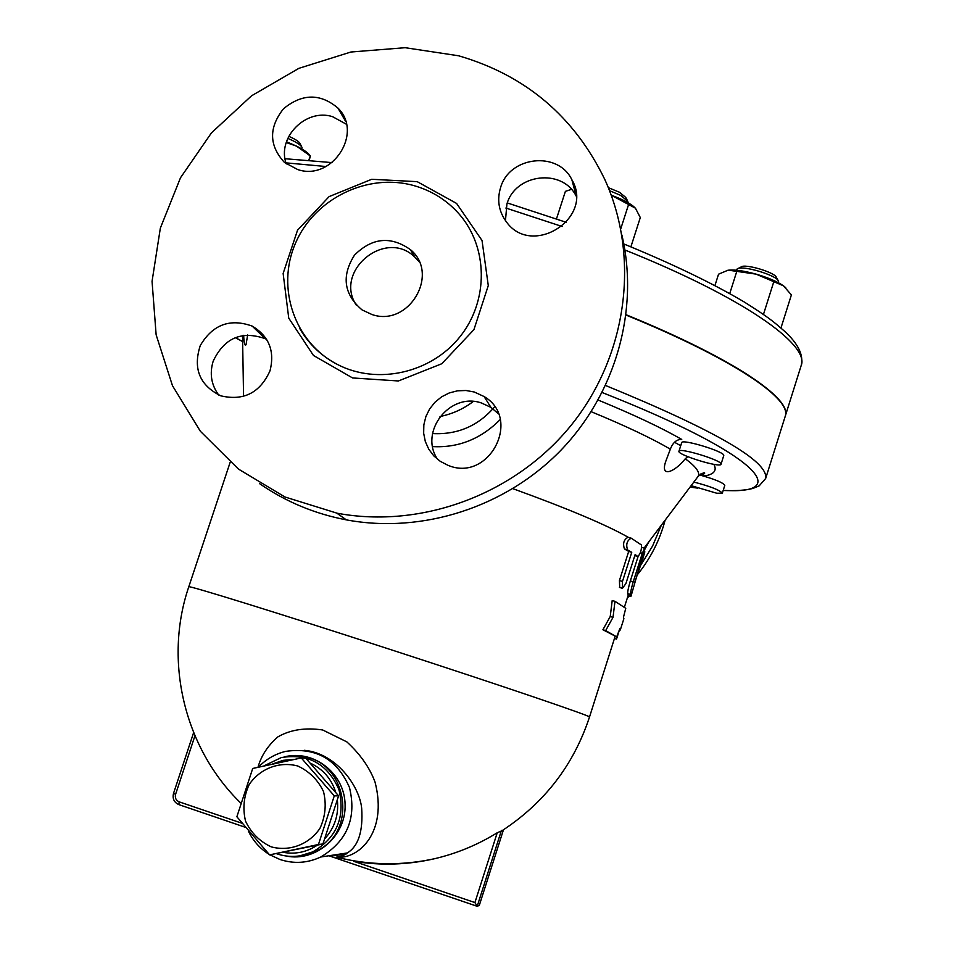 <?xml version="1.0" encoding="UTF-8"?>
<svg xmlns="http://www.w3.org/2000/svg" width="954" height="954" viewBox="0 0 954 954"><rect width="100%" height="100%" fill="white"/><g stroke="black" fill="none" stroke-linecap="round" stroke-linejoin="round"><path stroke-width="1.43" d="M371.988 314.534L362.043 309.895C343.798 294.273 341.293 276.016 354.494 255.123C372.096 237.641 390.735 235.805 410.411 249.638C440.331 273.989 408.753 327.437 371.988 314.534M356.331 305.208C333.506 270.996 385.666 228.113 414.895 257.151L419.223 261.825M576.156 196.083C562.419 168.023 515.315 173.604 506.908 204.096L505.465 220.589M498.382 413.774L490.952 407.382L481.424 402.982C449.775 391.856 418.615 432.007 437.647 459.411M266.667 339.445L265.164 338.646C241.577 330.466 224.25 337.978 213.183 361.161C209.427 373.539 211.251 384.82 218.657 395.004M346.421 124.258L332.6 116.686C305.829 107.957 276.612 137.77 286.283 163.921M621.877 234.982C639.371 309.501 615.962 393.108 560.88 450.264C505.608 507.242 422.455 533.93 346.731 519.942C314.88 513.896 285.866 501.828 259.703 483.726M458.635 55.785L405.116 47.7L350.929 52.005L298.864 68.342L251.57 95.782L211.442 132.892L180.509 177.742L160.355 228.089L152.056 281.347L156.134 334.806L172.483 385.702L200.388 431.291L238.512 469.106L284.924 496.974L337.215 513.24C422.24 529.029 516.066 493.993 571.84 424.411C627.541 354.757 640.17 256.876 604.717 179.292C574.165 116.4 525.475 75.235 458.635 55.785M414.394 185.744C368.089 172.364 314.546 198.432 295.466 243.258C275.897 287.905 294.667 342.82 337.668 364.583C377.331 385.106 430.886 373.193 459.768 336.989C488.913 300.975 488.329 246.979 458.886 213.744C446.794 200.185 431.971 190.848 414.394 185.744M297.779 169.585L284.519 162.502C268.956 145.592 268.611 127.681 283.481 108.78C302.12 93.468 320.258 93.206 337.895 108.029C363.665 132.892 332.159 181.308 297.779 169.585M270.006 370.808C260.037 392.845 243.616 401.181 220.744 395.815C199.624 385.344 192.803 368.59 200.28 345.527C212.694 324.587 230.009 318.123 252.202 326.101C269.028 336.225 274.967 351.132 270.006 370.808M474.293 392.011L484.072 396.53C522.542 418.973 488.639 483.118 447.7 465.17L440.211 461.295L433.796 455.869L428.751 449.167L425.317 441.511L423.659 433.259L423.85 424.804L425.878 416.564L429.646 408.92L434.964 402.242L441.595 396.84L449.227 392.965L457.479 390.818L465.969 390.496L474.293 392.011M500.552 187.7C509.233 156.229 557.971 150.625 571.863 179.71C594.747 218.108 531.664 258.164 506.18 221.566C498.751 211.323 496.879 200.03 500.552 187.7M649.042 541.538L644.642 549.683M640.671 565.281L652.584 546.01L661.361 525.177M637.451 574.642C650.556 558.4 659.786 540.25 665.117 520.204M785.214 416.314L785.261 416.159C792.512 398.963 733.304 358.418 626.122 314.748M318.457 844.505L269.588 854.879L236.866 816.755L252.715 768.471L301.261 757.941L334.282 795.863L318.457 844.505L322.941 843.956L338.587 795.839L305.9 758.323L301.261 757.941M297.66 765.967C279.248 761.173 260.156 768.483 249.197 784.486C243.759 796.292 242.543 808.515 245.548 821.167C251.105 832.866 259.655 841.44 271.222 846.866C289.658 851.803 308.917 844.517 319.948 828.382C325.409 816.481 326.59 804.186 323.489 791.498C317.849 779.812 309.227 771.297 297.66 765.967M269.588 854.879L322.941 843.956M338.587 795.839L334.282 795.863M693.844 482.056C710.098 486.29 719.59 489.986 722.333 493.146L716.824 493.254L691.125 485.658M700.009 475.056C714.808 479.242 723.072 482.664 724.813 485.3L722.333 493.146M721.057 464.061L721.045 464.228C720.759 468.283 676.839 454.724 678.962 451.242C678.926 447.211 721.999 460.317 721.057 464.061M678.962 451.242L681.681 442.668C681.681 438.542 724.742 451.612 723.776 455.463L721.045 464.228M778.07 280.428L776.496 277.626C775.745 272.546 744.478 263.244 740.984 267.037L738.086 268.491M736.464 270.209L737.132 268.968C741.163 264.556 777.725 275.444 778.571 281.323L778.416 282.73M627.243 200.233L625.693 197.383L619.468 192.243L608.342 187.676M609.534 190.669L620.589 195.355L627.839 201.318L627.78 202.558M301.583 146.618L300.093 143.72C299.21 141.681 295.43 139.212 288.752 136.303M287.774 138.378C296.122 141.907 300.868 144.925 302.001 147.417L301.762 148.931M727.783 270.292L718.541 274.203L714.951 285.496M756.033 274.12L728.415 270.185C734.723 269.493 743.929 270.805 756.033 274.12C768.137 277.662 777.283 281.549 783.461 285.806L756.033 274.12M780.956 327.997L791.391 294.905L783.461 285.806L785.714 287.679M575.214 188.63L574.284 188.773M571.398 189.393L565.4 191.349L556.468 218.919M630.892 246.824L640.301 217.56L635.424 208.187L611.252 195.2C622.616 199.35 630.487 203.5 634.887 207.626M309.275 160.081L310.372 156.015L296.539 146.141C303.551 149.635 307.915 152.664 309.621 155.204L310.277 155.907M286.474 141.741L296.539 146.141L286.224 142.516M763.45 314.45L773.658 282.157M729.75 293.534L736.691 271.675M620.744 228.865L628.567 204.538M308.881 160.057L310.241 155.967M723.18 490.475C735.761 491 745.694 490.32 752.98 488.424L759.169 485.86L765.657 478.503L785.178 416.445C792.416 399.261 733.232 358.74 626.086 315.094M614.459 638.441L616.522 639.108L619.194 630.701L620.291 629.962L619.814 628.746L616.678 636.89L605.671 630.582L613.028 617.333L614.972 601.33L625.752 608.306L623.439 617.333L625.085 610.965M623.439 617.333L623.892 618.657L620.291 629.962M616.678 636.89L602.904 629.747L610.226 616.511L612.206 600.531L614.972 601.33M610.226 616.511L613.028 617.333M602.904 629.747L605.671 630.582M637.821 556.516L637.844 556.528C640.468 553.785 641.672 549.945 641.482 545.008L631.226 538.175C626.981 540.501 625.764 544.412 627.565 549.898L631.739 552.342L622.473 581.463L622.449 588.332L625.931 583.502L635.137 554.548L637.821 556.516L634.815 555.562M619.706 587.473L619.432 580.509L628.698 551.412L624.453 548.944C622.604 543.434 623.821 539.535 628.114 537.221L630.821 538.068M631.739 552.342L628.698 551.412M631.071 596.047L644.701 548.323L642.304 553.26L633.217 581.833C631.166 588.88 630.32 593.102 630.666 594.521L630.809 596.453M624.429 607.09L628.221 595.165L627.804 593.626C627.446 592.207 628.281 587.974 630.332 580.938L638.071 556.587M644.212 551.627L644.844 551.829L642.602 559.497L634.47 583.037M629.366 596.011L627.851 597.407M512.918 488.675C567.916 508.649 606.315 524.843 628.126 537.221M680.715 445.709L674.538 442.274M700.713 474.007L702.979 474.639M699.234 475.152L706.282 475.629C714.463 473.84 716.979 470.072 713.854 464.336M687.786 456.668L685.282 458.755C674.907 472.075 658.594 479.242 666.488 459.399L670.352 449.155C672.88 442.525 676.684 439.281 681.74 439.424C661.361 427.714 633.492 414.585 598.158 400.048M247.635 334.926L246.06 344.68C244.856 346.362 244.045 343.249 243.64 335.319M494.637 406.833C478.204 425.949 457.515 434.857 432.544 433.569M432.651 446.603C458.409 447.975 480.935 438.959 500.23 419.545M440.021 416.504C452.208 414.06 463.298 409.051 473.279 401.491M304.338 750.309C336.213 753.219 359.586 786.275 361.673 808.253C363.188 831.292 358.406 846.198 347.316 852.948C345.873 854.689 342.247 856.096 336.44 857.157L336.44 857.157C358.155 859.685 388.159 832.794 375.029 782.041C369.627 767.529 360.218 754.137 346.815 741.866L322.667 729.965C305.173 727.401 290.219 729.727 277.781 736.941C267.788 745.694 261.193 755.795 258.009 767.231M347.316 852.948L320.771 857.002C307.438 863.191 293.856 864.026 279.999 859.506L269.91 854.832M479.302 905.382L503.354 830.123L479.302 905.382L477.203 906.3L474.913 902.567L353.719 861.295C380.753 865.767 407.752 864.896 434.714 858.683C456.871 853.46 477.704 844.827 497.225 832.77L503.259 830.183M329.524 855.666L332.767 856.609M269.064 854.319C260.048 848.631 253.18 840.939 248.445 831.244M258.451 767.135C266.035 759.229 275.074 753.982 285.58 751.394C315.667 747.006 336.965 759.026 349.474 787.479C356.832 817.888 347.268 841.058 320.771 857.002M432.866 859.101L429.932 859.697M276.708 853.782L276.982 853.866C289.098 857.825 301.023 857.169 312.757 851.886C336.774 837.803 345.503 817.041 338.944 789.614C327.651 763.987 308.452 753.29 281.358 757.548L264.019 765.859M272.701 763.915L283.099 760.338L294.023 759.408M310.491 763.236C323.024 769.139 331.443 778.846 335.76 792.333M337.382 800.191C338.837 814.847 334.687 827.643 324.956 838.566M317.265 845.196C306.854 852.101 295.573 854.498 283.421 852.375M417.196 181.654L371.738 179.28L329.106 196.607L297.541 230.176L283.135 273.476L288.752 318.159L313.461 355.46L352.575 377.951L398.414 380.968L441.797 363.736L473.935 329.631L488.281 285.568L482.032 240.491L456.584 203.429L417.196 181.654M285.962 162.86L326.006 166.521M505.858 208.044L562.18 226.503M624.882 249.984C742.749 297.099 810.113 344.811 801.169 365.573L785.261 416.159M242.626 341.508L235.376 337.585M622.473 581.463L619.432 580.509M627.565 549.898L624.453 548.944M630.832 596.465L628.078 595.606L630.832 596.465M630.666 594.521L627.804 593.626M633.217 581.833L630.332 580.938M642.304 553.26L640.396 552.664M642.602 559.497L641.863 559.271M240.694 802.994C184.05 747.936 163.551 660.633 188.785 586.805C186.662 584.707 277.328 612.766 389.602 649.257C501.876 685.723 592.076 716.442 589.5 717.014L615.115 636.401M765.657 478.503C768.793 461.521 715.44 430.516 605.611 385.511M602.165 392.535C756.331 453.186 794.837 495.221 723.239 490.308M697.255 487.983L690.1 487.017M591.218 411.711C625.168 425.699 651.546 438.184 670.352 449.155M685.282 458.755C695.895 466.566 700.212 472.397 698.209 476.261L697.207 477.584M477.119 906.276L328.892 855.762L477.107 906.264M334.234 855.702L344.43 854.128M241.922 823.219L179.161 801.849L178.863 804.627L245.118 827.201M477.203 906.3L501.434 830.421M497.225 832.77L474.913 902.567M173.604 793.418L175.584 794.336L194.938 735.784M179.161 801.849C175.965 800.382 174.773 797.878 175.584 794.336M298.232 756.379C346.791 756.784 360.517 832.89 314.951 851.588L300.26 855.786M286.117 856.024C315.917 862.249 346.207 835.907 345.098 804.663C344.728 773.396 313.484 749.129 284.173 756.927M410.411 249.638L414.895 257.151M336.822 513.169L346.35 519.87M337.776 364.631C321.522 356.224 308.834 344.167 299.735 328.498M571.863 179.71L576.144 195.737M484.072 396.53L490.952 407.382M252.202 326.101L265.164 338.646M337.895 108.029L345.658 121.42M285.043 158.722L332.075 162.609M507.301 202.94L566.402 222.365M623.797 243.95C672.415 263.888 712.566 283.243 744.251 301.989C770.021 318.231 774.159 322.225 784.307 331.026C798.188 343.631 803.805 355.15 801.169 365.573M622.449 588.332L619.444 587.39M637.844 556.528L634.911 555.622M630.892 538.068L628.114 537.221M644.594 548.276L641.815 547.417M188.785 586.793L230.164 462.285M690.04 487.1L697.696 488.126M235.256 337.633L242.638 341.604M702.049 474.961L704.601 473.518C705.137 471.836 703.003 472.755 698.209 476.261L644.093 548.121M243.568 396.375L242.531 335.51M343.178 854.522L347.292 852.971M245.13 827.213L178.863 804.627C174.093 802.409 172.304 798.689 173.509 793.442L193.614 732.624M312.757 851.886L299.926 855.833M336.44 857.157C369.103 865.373 401.861 865.874 434.714 858.683M502.281 830.564C544.662 802.696 573.736 764.846 589.5 717.014"/></g></svg>
